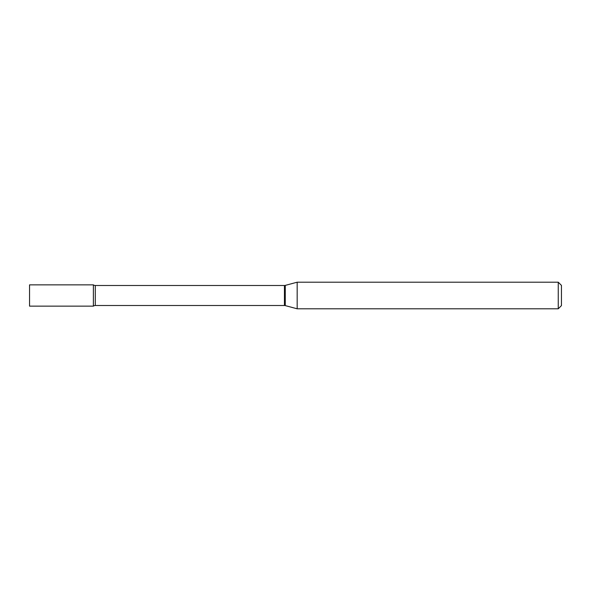 <?xml version="1.0" encoding="UTF-8"?>
<svg xmlns="http://www.w3.org/2000/svg" width="591" height="591" viewBox="0 0 591 591"><rect width="100%" height="100%" fill="white"/><g stroke="black" fill="none" stroke-linecap="round" stroke-linejoin="round"><path stroke-width="0.89" d="M297.17 308.798L297.17 282.202L285.268 285.394A3.191 3.191 0 0 1 284.441 285.497L95.291 285.497A3.191 3.191 0 0 1 93.378 284.862L29.55 284.862L29.55 306.138L93.378 306.138L93.378 284.862L93.378 306.138A3.191 3.191 0 0 1 95.291 305.503L284.441 305.503A3.191 3.191 0 0 1 285.268 305.606L297.17 308.798L558.259 308.798L558.259 282.202L561.45 285.394L561.45 305.606L558.259 308.798M297.17 282.202L558.259 282.202M95.291 285.497L95.291 305.503M284.441 285.497L284.441 305.503M285.268 285.394L285.268 305.606"/></g></svg>
